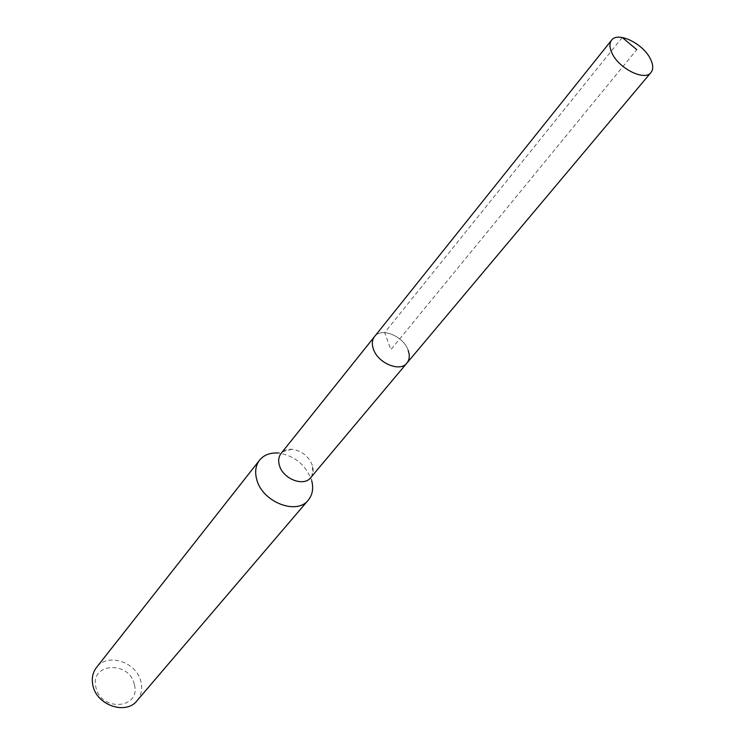 <?xml version="1.0" encoding="UTF-8"?>
<svg xmlns="http://www.w3.org/2000/svg" width="745" height="745" viewBox="0 0 745 745"><rect width="100%" height="100%" fill="white"/><g stroke="black" fill="none" stroke-linecap="round" stroke-linejoin="round"><path stroke-width="0.56" stroke-dasharray="3.73 2.79" d="M406.9 363.104C409.545 359.751 409.964 355.477 408.158 350.308C403.576 336.172 381.3 326.99 374.539 336.582C381.3 326.99 403.576 336.172 408.158 350.308M310.637 477.713C313.105 474.63 313.766 470.812 312.63 466.258L312.351 465.327C308.514 456.042 301.697 450.688 291.91 449.272C287.216 449.049 283.603 450.446 281.061 453.472M291.91 449.272L277.736 453.007C293.837 455.297 305.031 464.079 311.298 479.352L311.755 480.888L312.63 466.258M136.996 700.747C141.308 695.411 142.621 689.088 140.926 681.787C136.829 661.96 107.299 652.313 96.459 667.52M134.314 684.413C129.295 660.191 89.372 662.938 95.975 687.439C101.05 712.304 141.503 708.691 134.314 684.413M622.243 37.474L384.69 332.624L390.874 349.666L636.77 49.654"/><path stroke-width="1.12" d="M650.571 59.246C653.29 64.927 653.43 69.341 650.99 72.507C644.825 81.438 618.797 68.577 611.962 53.072C609.401 47.568 609.27 43.275 611.561 40.193C617.745 31.104 643.55 43.815 650.571 59.246M373.366 349.005C377.79 363.178 400.112 372.472 406.9 363.104C400.112 372.472 377.79 363.178 373.366 349.005C371.671 343.994 372.072 339.85 374.539 336.582C372.072 339.85 371.671 343.994 373.366 349.005M611.561 40.193L281.061 453.472C278.583 456.732 278.043 460.736 279.45 465.504C283.053 478.97 303.802 487.007 310.637 477.713L650.99 72.507M408.158 350.308C409.964 355.477 409.545 359.751 406.9 363.104M311.755 480.888C313.645 488.506 312.49 494.913 308.29 500.1C296.882 515.428 262.64 502.204 256.857 479.92C254.641 472.116 255.544 465.532 259.567 460.168C263.832 455.027 269.886 452.643 277.736 453.007M259.567 460.168L96.459 667.52C92.603 672.623 91.43 678.63 92.929 685.549C96.72 705.31 125.989 715.247 136.996 700.747L308.29 500.1M636.77 49.654L622.243 37.474"/></g></svg>
